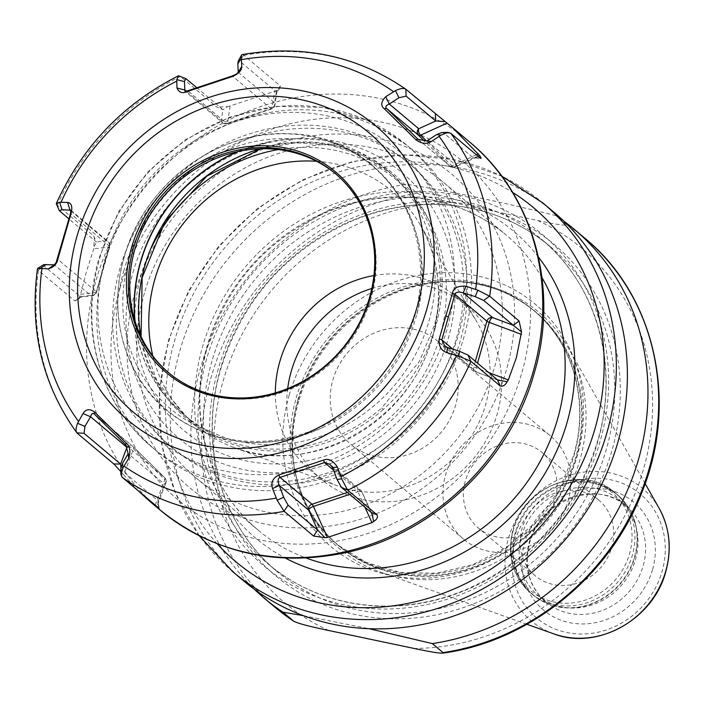 <?xml version="1.0" encoding="UTF-8"?>
<svg xmlns="http://www.w3.org/2000/svg" width="704" height="704" viewBox="0 0 704 704"><rect width="100%" height="100%" fill="white"/><g stroke="black" fill="none" stroke-linecap="round" stroke-linejoin="round"><path stroke-width="0.53" stroke-dasharray="3.52 2.64" d="M243.822 581.02A240.918 219.402 -50 0 1 179.934 350.557A240.918 219.402 130 0 1 553.863 212.177M206.615 358.987A216.471 197.138 -50 0 0 344.265 604.894A216.471 197.138 -50 0 0 599.993 441.725A216.471 197.138 -50 0 0 462.343 195.818A216.471 197.138 -50 0 0 206.615 358.987M218.275 368.782A216.471 197.138 -50 0 0 355.925 614.689A216.471 197.138 -50 0 0 611.653 451.519A216.471 197.138 -50 0 0 474.003 205.612A216.471 197.138 -50 0 0 218.275 368.782M303.442 615.674L369.046 628.681M585.182 238.506A240.918 219.402 -50 0 0 566.614 224.646C566.808 226.01 557.154 224.62 537.645 220.475L452.302 202.523C432.916 198.493 421.23 195.386 417.243 193.23L406.507 184.21A240.918 219.402 130 0 0 200.517 367.866A240.918 219.402 -50 0 0 254.408 589.327M566.614 224.646L555.878 215.626A240.918 219.402 130 0 1 563.86 221.179M555.878 215.626C502.577 202.206 452.786 191.734 406.507 184.21M298.76 401.051A154.669 140.853 -50 0 0 295.31 472.613A154.669 140.853 -50 0 0 379.729 571.868A154.669 140.853 -50 0 0 579.841 460.17A154.669 140.853 130 0 0 568.207 347.635A154.669 140.853 130 0 0 455.919 281.538A154.669 140.853 130 0 0 298.76 401.051M538.27 595.628L545.882 602.034C529.118 586.784 523.714 567.028 529.672 542.775C540.17 499.963 597.661 479.01 626.498 506.132A62.638 57.042 130 0 1 643.104 566.051A62.638 57.042 130 0 1 545.882 602.034A62.638 57.042 130 0 1 529.276 542.106A62.638 57.042 130 0 1 626.498 506.132L618.878 499.726A62.638 57.042 130 0 0 521.655 535.709A62.638 57.042 -50 0 0 538.27 595.628A62.638 57.042 -50 0 0 571.842 608.045A62.638 57.042 -50 0 0 635.492 559.645A62.638 57.042 130 0 0 636.891 530.666L636.214 527.261A65.331 59.497 130 0 1 634.753 557.489A65.331 59.497 -50 0 1 568.374 607.974C554.805 607.57 542.934 603.17 532.752 594.766A65.534 59.682 -50 0 0 634.462 557.128A65.534 59.682 130 0 0 617.082 494.446C627.106 503.026 633.486 513.964 636.214 527.261A65.331 59.497 130 0 0 578.433 482.082A65.331 59.497 130 0 0 516.032 532.514A65.331 59.497 -50 0 0 568.374 607.974L571.842 608.045M618.878 499.726A62.638 57.042 130 0 1 636.891 530.666M535.137 575.687A49.386 44.977 -50 0 1 522.042 528.44A49.386 44.977 130 0 1 598.699 500.078A49.386 44.977 130 0 1 611.794 547.325A49.386 44.977 -50 0 1 535.137 575.687L478.474 528.062A49.386 44.977 -50 0 0 555.13 499.69A49.386 44.977 -50 0 0 542.036 452.443A49.386 44.977 -50 0 0 465.379 480.814A49.386 44.977 -50 0 0 478.474 528.062M550.361 435.838A67.461 61.433 130 0 0 445.658 474.584A67.461 61.433 -50 0 0 463.549 539.114A67.461 61.433 -50 0 0 568.251 500.368A67.461 61.433 130 0 0 550.361 435.838L437.606 341.062A67.461 61.433 130 0 1 455.497 405.592A67.461 61.433 -50 0 1 350.794 444.338A67.461 61.433 -50 0 1 332.904 379.808A67.461 61.433 130 0 1 437.606 341.062M287.69 388.564A113.23 103.118 -50 0 0 321.341 479.38A113.23 103.118 -50 0 0 497.086 414.339A113.23 103.118 130 0 0 467.06 306.02L455.602 296.393A113.23 103.118 130 0 1 476.476 321.218A113.23 103.118 130 0 1 485.628 404.712A113.23 103.118 -50 0 1 337.929 486.042L233.262 447.198A152.794 139.146 130 0 1 152.882 356.039M371.809 288.482A113.23 103.118 130 0 1 467.06 306.02M275.326 392.858A113.23 103.118 -50 0 0 309.883 469.753A113.23 103.118 -50 0 0 337.929 486.042M373.912 275.563A113.23 103.118 130 0 1 455.602 296.393M123.684 271.269A185.029 168.502 130 0 1 410.863 164.991A185.029 168.502 130 0 1 459.932 341.994A185.029 168.502 130 0 1 172.753 448.272A185.029 168.502 130 0 1 123.684 271.269M169.092 445.201A185.029 168.502 -50 0 1 120.023 268.198A185.029 168.502 130 0 1 407.211 161.911A185.029 168.502 130 0 1 456.28 338.914A185.029 168.502 -50 0 1 169.092 445.201L172.753 448.272M104.685 262.478A197.56 179.907 -50 0 0 157.071 451.458A197.56 179.907 -50 0 0 463.698 337.982A197.56 179.907 130 0 0 411.303 149.002A197.56 179.907 130 0 0 104.685 262.478M383.214 409.534A160.301 145.983 130 0 1 160.45 388.819A160.301 145.983 130 0 1 225.57 163.214A160.301 145.983 130 0 1 434.104 233.218C444.224 263.446 444.708 294.721 435.538 327.026C426.078 359.269 408.628 386.778 383.214 409.534L381.7 407.977L419.514 361.17L434.025 326.286C443.001 294.158 442.385 263.094 432.177 233.086A159.007 144.804 -50 0 0 391.767 174.099A159.007 144.804 -50 0 0 332.816 145.578A159.007 144.804 -50 0 0 260.154 148.826M294.501 138.882A156.235 142.278 130 0 0 129.061 259.301A156.235 142.278 -50 0 0 210.03 431.543C223.652 437.615 233.957 441.012 240.944 441.751L241.41 441.822A159.007 144.804 130 0 0 415.422 354.631A159.007 144.804 130 0 0 386.584 169.752A159.007 144.804 130 0 0 328.143 141.328L327.677 141.258C320.399 139.656 309.338 138.864 294.501 138.882A159.007 144.804 130 0 0 270.626 141.513L244.605 148.79A2.895 0.625 69.5 0 0 244.772 148.949C255.438 145.156 264.053 142.674 270.626 141.513M328.143 141.328A159.808 145.534 130 0 1 416.143 316.677A159.808 145.534 130 0 1 415.466 319.062A159.808 145.534 130 0 1 323.074 427.381A159.808 145.534 130 0 1 241.41 441.822M210.03 431.543A159.007 144.804 130 0 1 190.318 419.751L182.82 413.908L171.415 403.093A159.007 144.804 130 0 1 135.071 321.262M168.67 372.759A129.853 118.254 -50 0 0 169.365 373.349A129.853 118.254 -50 0 0 370.911 298.76A129.853 118.254 130 0 0 336.477 174.539A129.853 118.254 130 0 0 335.773 173.958M56.302 204.318L93.65 235.919L94.38 237.424L93.729 248.846L86.442 271.7L80.582 294.369L78.549 299.244L74.87 300.978L38.474 270.38L37.462 268.77M74.87 300.978L80.661 296.666L80.221 297.194L92.594 295.627A4.822 4.365 -97.2 0 1 90.675 295.407A4.822 4.391 -50 0 0 96.369 291.773L57.394 259.01M43.736 264.66L44.088 265.927L79.851 296.296M138.23 490.776L123.666 474.857L133.505 448.87A4.822 1.989 134.4 0 0 133.452 446.987A4.822 1.989 134.4 0 0 133.399 446.943L164.745 477.682L125.778 444.919M120.842 471.566L123.666 474.857M57.244 205.322A240.442 218.962 130 0 1 180.391 76.428L216.788 107.026L222.913 109.648L227.718 106.735L216.788 107.026M242.185 54.604L243.954 55.29L280.359 85.897L279.338 89.126L274.586 91.309L227.718 106.735M180.391 76.428L179.511 75.812M93.65 235.919L96.43 242.035L68.851 218.847M71.086 211.05L106.445 240.768A4.822 4.391 130 0 1 109.507 246.242L96.369 291.773A4.822 0.871 -163.9 0 1 96.615 292.186A4.822 0.871 -163.9 0 1 96.158 292.406A4.822 4.365 -97.2 0 1 92.594 295.627A4.822 4.822 0 0 0 96.615 292.186L109.754 246.655A4.822 0.871 -163.9 0 0 109.507 246.242L70.532 213.479M56.091 262.662L54.771 264.493M94.239 246.453L96.43 242.035L106.445 240.768A4.822 4.365 -97.2 0 1 109.305 246.875A4.822 0.871 -163.9 0 0 109.754 246.655A4.822 4.822 0 0 0 108.231 241.63L70.814 210.188M196.689 87.604L222.913 109.648L221.258 120.595A4.822 4.391 -50 0 0 226.758 123.517L187.783 90.763M279.338 89.126L276.294 91.898L276.417 90.552L277.068 91.071L274.956 105.046A4.822 4.268 8.6 0 1 272.008 108.346A4.822 1.109 -108.4 0 1 271.709 108.9A4.822 1.109 -108.4 0 1 271.242 108.733L226.758 123.517A4.822 1.109 -108.4 0 0 227.225 123.684A4.822 1.109 -108.4 0 0 227.524 123.138A4.822 4.268 8.6 0 1 221.258 120.595L186.314 91.221M280.359 85.897L276.294 91.898L239.73 61.151L238.163 61.169M237.987 72.706L236.438 74.087M276.294 91.898L274.639 102.846A4.822 4.391 130 0 1 271.242 108.733L232.267 75.97M478.236 156.367L473.334 157.898L443.775 133.047L441.936 132.51M480.181 158.004L473.334 157.898L456.324 165.616A4.822 4.391 130 0 1 449.865 166.03L424.618 141.275M476.379 154.81L451.915 165.915A4.822 1.989 -45.6 0 1 449.865 166.03L418.431 139.603M488.893 372.671L476.124 367.902A4.822 0.871 16.1 0 1 473.766 366.731L475.332 361.275M497.526 379.922L476.828 372.205A4.822 4.391 130 0 1 473.766 366.731L452.962 349.246M144.408 293.11A192.738 175.525 -50 0 0 195.518 477.479A192.738 175.525 -50 0 0 494.666 366.775A192.738 175.525 -50 0 0 443.555 182.406A192.738 175.525 -50 0 0 144.408 293.11M120.868 468.151L121.66 470.202L158.233 500.949L157.652 504.715L156.693 506.299M158.558 507.874L158.233 500.949L164.56 484.238A4.822 4.391 -50 0 0 164.745 477.682A4.822 1.989 134.4 0 1 164.798 477.726A4.822 1.989 134.4 0 1 164.85 479.609A4.822 3.203 -159.3 0 1 165.924 482.874A4.822 3.203 -159.3 0 1 164.56 484.238L128.172 453.658M122.012 472.947L120.903 467.65M127.239 447.066A4.822 4.391 130 0 1 133.399 446.943L94.433 414.181M364.927 507.17L357.896 491.647A4.822 1.936 155.6 0 1 361.953 491.867A4.822 1.936 155.6 0 1 362.014 492.378A4.822 4.391 -50 0 0 356.514 489.447L333.564 470.158M349.703 494.375L357.896 491.647A4.822 1.109 71.6 0 0 356.514 489.447L347.442 492.466M140.914 336.31A159.007 144.804 -50 0 0 187.141 417.542L171.239 402.987A159.051 144.839 130 0 1 134.807 320.408M237.186 151.774A159.051 144.839 130 0 1 244.605 148.79M188.83 418.66L190.318 419.751M217.281 543.84A231.282 210.628 130 0 1 174.601 340.56A231.282 210.628 130 0 1 512.67 192.421M538.428 257.074A200.446 182.547 -50 0 0 352.748 198.079A200.446 182.547 -50 0 0 202.62 346.456A200.446 182.547 -50 0 0 285.402 558.105M232.778 571.745A240.918 219.402 130 0 1 168.89 341.282A240.918 219.402 130 0 1 542.819 202.902M211.957 361.064A212.256 193.292 -50 0 0 268.242 564.098A212.256 193.292 -50 0 0 597.678 442.182A212.256 193.292 -50 0 0 541.394 239.149A212.256 193.292 -50 0 0 211.957 361.064M220.59 368.315A212.256 193.292 -50 0 0 276.874 571.358A212.256 193.292 -50 0 0 606.311 449.442A212.256 193.292 -50 0 0 550.026 246.4A212.256 193.292 -50 0 0 220.59 368.315M417.243 193.23A240.918 219.402 -50 0 0 215.028 364.936A240.918 219.402 -50 0 0 275.141 607.35M537.645 220.475A231.282 210.628 130 0 1 643.359 469.691A231.282 210.628 130 0 1 414.119 648.454M328.768 630.502A231.282 210.628 130 0 1 223.054 381.286A231.282 210.628 130 0 1 452.302 202.523M289.168 395.19A158.523 144.364 130 0 1 476.441 275.695A158.523 144.364 130 0 1 577.254 455.787A158.523 144.364 -50 0 1 389.972 575.282A158.523 144.364 -50 0 1 289.168 395.19M296.252 397.839A152.742 139.102 130 0 1 533.324 310.103A152.742 139.102 130 0 1 573.83 456.218A152.742 139.102 -50 0 1 336.758 543.954A152.742 139.102 -50 0 1 296.252 397.839M298.003 399.309A152.742 139.102 -50 0 0 338.51 545.424A152.742 139.102 -50 0 0 575.582 457.688A152.742 139.102 130 0 0 535.075 311.573L533.324 310.103C573.285 342.883 589.679 401.755 573.522 455.717L558.65 490.978L535.867 522.157L506.625 547.246L472.824 564.643L436.63 573.232L400.382 572.502L366.379 562.522L338.51 545.424C315.7 525.932 301.154 500.931 294.879 470.422A152.944 139.278 -50 0 0 430.144 576.198A152.944 139.278 -50 0 0 576.233 458.119A152.944 139.278 130 0 0 453.693 281.494C484.818 282.427 511.949 292.459 535.075 311.573A152.742 139.102 130 0 0 298.003 399.309M295.31 472.613L294.879 470.422A152.944 139.278 -50 0 1 298.294 399.67A152.944 139.278 130 0 1 453.693 281.494L455.919 281.538M553.731 633.838A86.53 78.804 130 0 1 508.438 538.278A86.53 78.804 130 0 1 578.6 472.982A86.53 78.804 130 0 1 659.182 508.394M515.205 540.69A80.81 73.594 130 0 1 610.667 479.776A80.81 73.594 130 0 1 662.05 571.569A80.81 73.594 130 0 1 566.588 632.482A80.81 73.594 130 0 1 515.205 540.69M652.546 569.571A70.347 64.064 130 0 1 569.439 622.6A70.347 64.064 130 0 1 524.709 542.687A70.347 64.064 130 0 1 607.816 489.658A70.347 64.064 130 0 1 652.546 569.571M515.372 532.083A65.534 59.682 -50 0 0 532.752 594.766L530.614 592.97A65.534 59.682 -50 0 0 632.324 555.333A65.534 59.682 130 0 0 614.944 492.65A65.534 59.682 130 0 0 513.242 530.288A65.534 59.682 -50 0 0 530.614 592.97C512.477 576.286 506.59 555.227 512.934 529.786C523.741 485.566 583.326 463.558 614.944 492.65L617.082 494.446A65.534 59.682 130 0 0 515.372 532.083M513.48 529.522A63.835 58.133 -50 0 0 554.074 602.043A63.835 58.133 -50 0 0 629.49 553.925A63.835 58.133 130 0 0 588.896 481.404A63.835 58.133 130 0 0 513.48 529.522M316.589 161.286A152.794 139.146 130 0 1 420.209 224.787A152.794 139.146 130 0 1 432.564 337.454A152.794 139.146 130 0 1 233.262 447.198C308.449 478.271 410.476 422.321 432.37 336.864C443.423 296.173 439.366 258.817 420.209 224.787L476.476 321.218M278.265 149.591A164.243 149.574 130 0 1 439.824 336.996A164.243 149.574 130 0 1 245.793 460.794A164.243 149.574 130 0 1 141.354 274.217A164.243 149.574 130 0 1 151.598 247.324M132.977 272.457A173.466 157.969 130 0 1 337.894 141.706A173.466 157.969 130 0 1 448.202 338.756A173.466 157.969 130 0 1 243.276 469.515A173.466 157.969 130 0 1 132.977 272.457M411.303 149.002L406.366 144.848L367.585 120.498L323.189 107.386L276.038 106.322L229.161 117.33L185.495 139.674L147.796 171.926L118.422 212.036L99.246 257.497C78.32 327.202 99.59 404.184 152.134 447.304A197.56 179.907 -50 0 1 99.748 258.324A197.56 179.907 130 0 1 406.366 144.848A197.56 179.907 130 0 1 458.762 333.828A197.56 179.907 -50 0 1 152.134 447.304L157.071 451.458M105.459 257.602A187.915 171.134 -50 0 0 224.954 471.082A187.915 171.134 -50 0 0 446.952 329.428A187.915 171.134 130 0 0 327.457 115.949A187.915 171.134 130 0 0 105.459 257.602M434.104 233.218A2.895 1.047 -19.2 0 1 432.177 233.086M141.082 336.67L157.23 381.586L187.141 417.542A159.007 144.804 -50 0 0 246.083 446.072A159.007 144.804 -50 0 0 381.7 407.977M435.538 327.026A2.895 0.519 16.1 0 1 434.025 326.286M124.203 257.127A159.57 145.323 130 0 1 312.717 136.849A159.57 145.323 130 0 1 414.19 318.12A159.57 145.323 -50 0 1 225.676 438.407A159.57 145.323 -50 0 1 124.203 257.127M238.313 151.536A159.007 144.804 130 0 1 244.772 148.949M38.474 270.38A240.442 218.962 -50 0 0 77.37 433.347M38.306 270.23L44.088 265.927M159.949 509.898A240.442 218.962 130 0 1 96.193 279.893A240.442 218.962 130 0 1 469.374 141.786M119.803 288.702A221.162 201.414 -50 0 0 260.436 539.942A221.162 201.414 -50 0 0 521.717 373.234A221.162 201.414 130 0 0 381.075 121.986A221.162 201.414 130 0 0 119.803 288.702M243.954 55.29A240.442 218.962 130 0 1 405.997 89.373M447.454 347.512L476.828 372.205A4.822 1.839 110.5 0 1 476.458 372.161A4.822 1.839 110.5 0 1 476.124 367.902L477.506 363.097M57.086 205.19L59.858 211.288M80.661 296.666L90.675 295.407L54.287 264.818M80.582 294.369L96.158 292.406L109.305 246.875L93.729 248.846M180.233 76.287L186.34 78.901M230.102 106.102L227.524 123.138L272.008 108.346L274.586 91.309M238.251 72.266L274.639 102.846A4.822 4.268 8.6 0 1 274.956 105.046A4.822 4.822 0 0 1 271.709 108.9L227.225 123.684A4.822 4.822 0 0 1 222.605 122.804L184.897 91.106M243.786 55.158L239.73 61.151M426.95 140.923L456.324 165.616A4.822 3.001 65.6 0 1 455.18 166.927A4.822 3.001 65.6 0 1 451.915 165.915L426.545 141.029M450.613 133.153L443.775 133.047M135.115 291.922A204.31 186.058 -50 0 0 265.038 524.014A204.31 186.058 -50 0 0 506.396 370.014A204.31 186.058 130 0 0 376.482 137.922A204.31 186.058 130 0 0 135.115 291.922M541.983 277.631A192.738 175.525 -50 0 0 506.334 235.171A192.738 175.525 -50 0 0 207.187 345.875A192.738 175.525 -50 0 0 258.298 530.253A192.738 175.525 -50 0 0 306.258 558.061M121.994 477.118L121.66 470.202M155.214 505.058L164.85 479.609L133.505 448.87A4.822 3.203 -159.3 0 0 127.31 447.207M371.043 512.31L362.014 492.378L332.64 467.685M199.338 535.85L175.111 492.342L161.542 443.617L159.271 392.137L168.388 340.446L188.575 290.84L218.777 246.092L257.479 208.446L302.755 179.802L352.334 161.594L403.735 154.757L454.388 159.676L501.714 176.123M268.242 564.098C298.584 589.239 334.066 603.117 374.686 605.748C405.425 607.429 435.635 602.158 465.326 589.943C531.458 560.507 575.494 511.113 597.423 441.769C619.872 366.81 597.098 284.847 541.394 239.149L550.026 246.4C519.684 221.267 484.202 207.39 443.582 204.758C412.852 203.078 382.633 208.349 352.942 220.563C286.81 249.999 242.774 299.394 220.845 368.738C198.396 443.687 221.17 525.659 276.874 571.358L268.242 564.098M645.154 483.613L568.207 347.635M526.909 624.281L379.729 571.868M598.699 500.078L542.036 452.443M463.549 539.114L350.794 444.338M321.341 479.38L309.883 469.753M407.211 161.911L410.863 164.991M386.584 169.752L391.767 174.099L363.299 155.848L330.792 145.226L296.014 142.833L260.85 148.808M323.074 427.381C265.443 451.994 213.435 446.494 167.05 410.898C124.494 376.165 107.158 313.843 124.142 257.206C143.563 184.932 217.703 129.474 289.344 133.786C378.532 134.455 443.247 227.92 416.143 316.677M335.086 173.369L336.477 174.539M167.974 372.178L169.365 373.349M499.33 380.697L476.458 372.161A4.822 4.822 0 0 1 475.042 371.334L444.638 345.778M94.706 238.251L94.38 237.424M78.549 299.244L80.379 297.097M477.189 156.948L455.18 166.927A4.822 4.822 0 0 1 450.094 166.232L418.15 139.383M475.033 157.925L480.858 158.338M443.555 182.406L506.334 235.171C478.887 212.423 446.758 199.857 409.957 197.472C382.078 195.95 354.658 200.737 327.686 211.825C267.573 238.586 227.533 283.492 207.592 346.544C187.211 414.63 207.882 488.893 258.298 530.253L195.518 477.479M159.113 508.455L158.259 501.468M157.652 504.715L165.924 482.874A4.822 4.822 0 0 0 164.798 477.726L133.452 446.987A4.822 4.822 0 0 0 133.179 446.741L94.23 413.996M372.214 514.51L361.953 491.867A4.822 4.822 0 0 0 360.668 490.169L329.965 464.358"/><path stroke-width="1.06" d="M542.819 202.902L553.863 212.177A240.918 219.402 130 0 1 617.751 442.64A240.918 219.402 -50 0 1 243.822 581.02L232.778 571.745A240.918 219.402 130 0 0 606.716 433.365A240.918 219.402 130 0 0 542.819 202.902L501.714 176.123M254.408 589.327A240.918 219.402 -50 0 0 264.405 598.33A240.918 219.402 -50 0 0 282.973 612.181L303.442 615.674M369.046 628.681L432.353 643.597A240.918 219.402 -50 0 0 638.334 459.941A240.918 219.402 130 0 0 574.446 229.478A240.918 219.402 130 0 0 563.86 221.179M432.353 643.597L443.08 652.626C443.282 653.981 433.629 652.59 414.119 648.454L328.768 630.502C309.39 626.463 297.704 623.366 293.709 621.21L282.973 612.181M585.182 238.506A240.918 219.402 -50 0 1 645.295 480.92A240.918 219.402 -50 0 1 443.08 652.626L442.763 653.145C529.681 641.494 610.852 575.423 642.523 490.741C678.542 400.822 654.79 295.31 585.182 238.506L574.446 229.478M275.141 607.35L293.709 621.21A240.918 219.402 -50 0 1 275.141 607.35L264.405 598.33M371.809 288.482A113.23 103.118 130 0 0 291.315 371.061A113.23 103.118 -50 0 0 287.69 388.564M373.912 275.563A113.23 103.118 130 0 0 279.858 361.434A113.23 103.118 -50 0 0 275.326 392.858M335.773 173.958A129.853 118.254 130 0 0 134.93 249.128A129.853 118.254 -50 0 0 168.67 372.759M133.531 247.958A129.853 118.254 130 0 1 335.086 173.369A129.853 118.254 130 0 1 369.521 297.59A129.853 118.254 130 0 1 167.974 372.178A129.853 118.254 130 0 1 133.531 247.958M131.666 247.21A131.305 119.574 130 0 1 286.783 148.236A131.305 119.574 130 0 1 370.278 297.396A131.305 119.574 130 0 1 215.16 396.37A131.305 119.574 130 0 1 131.666 247.21M450.789 133.302L480.181 158.004C481.606 158.805 481.334 157.89 479.371 155.25L452.426 127.547L405.794 89.214C403.841 87.912 400.365 88.361 395.41 90.614L385.686 96.73C381.005 101.772 380.538 105.785 384.287 108.75L415.897 139.744C421.344 143.783 426.501 144.373 431.367 141.522L440.862 135.186L447.841 132.361L450.789 133.302A240.442 218.962 130 0 1 489.694 296.27L477.858 290.206L465.907 286.238C457.961 285.71 453.482 287.971 452.478 293.014L439.226 338.923C438.486 345.91 440.994 350.46 446.758 352.59L458.806 356.224L470.738 361.178L500.306 386.038C502.982 386.628 505.261 385.194 507.153 381.744L508.323 379.914L488.893 372.671M176.766 79.64L184.448 81.594L185.812 78.558L178.429 75.794L176.766 79.64L176.968 88.018C178.957 92.514 182.31 93.72 187.026 91.608L231.889 76.701C238.401 74.026 241.71 70.611 241.798 66.466L241.27 58.194L241.516 55.123L242.185 54.604C302.746 44.326 357.28 55.862 405.794 89.214L406.164 96.158L435.723 121.009L445.051 121.598M67.619 202.47L59.629 202.25L56.267 203.614L59.312 210.663L62.014 209.748L70.814 210.188L70.532 213.479L56.091 262.662L54.287 264.818L43.736 264.66L37.734 268.382L48.47 268.822C53.856 267.194 57.024 263.833 57.966 258.738L71.218 212.828C72.609 206.404 71.412 202.946 67.619 202.47L70.057 210.188L71.086 211.05M71.218 212.828L70.532 213.479M57.966 258.738L57.394 259.01M138.23 490.776L150.014 501.547L158.558 507.874L121.994 477.118L120.824 474.074L123.024 467.861L128.691 458.33C130.803 451.132 129.958 446.019 126.157 443.01L94.547 412.007C89.76 408.531 85.906 409.033 83.01 413.538L77.572 423.289C75.689 428.208 75.566 431.517 77.211 433.206L113.775 463.945L120.842 471.566M327.457 537.451L371.95 522.658L373.666 521.462C376.807 519.614 377.978 517.44 377.159 514.923L347.591 490.072L341.669 478.834L337.41 467.042C332.86 460.39 328.196 458.093 323.418 460.143L278.555 475.059C272.694 478.28 270.706 482.794 272.58 488.594L277.165 500.28L284.038 511.201L313.597 536.061L324.966 537.645L327.457 537.451L313.412 506.44A4.822 1.109 71.6 0 0 312.022 504.24L347.442 492.466M40.568 268.259L46.244 264.378M48.47 268.822L54.287 264.818M37.734 268.382L37.462 268.77C29.322 330.22 42.46 384.903 76.868 432.828L84.049 433.321L84.92 426.422L90.561 416.768C91.546 413.538 92.84 412.685 94.433 414.181L125.778 444.919L128.172 453.658L122.54 463.311L120.868 468.151L120.824 474.074M489.694 296.27L519.086 320.98L513.295 325.292L521.532 331.91L516.375 357.702L508.323 379.914M159.113 508.455L158.558 507.874M480.181 158.004L480.858 158.338M521.532 331.91L519.086 320.98M507.153 381.744L497.526 379.922L467.958 355.071L459.474 351.296L447.454 347.512L444.638 345.778L441.795 339.856L454.942 294.334C455.893 291.975 458.656 291.491 463.223 292.873L475.244 296.657L483.727 300.441L513.295 325.292L492.598 317.566A4.822 4.391 -50 0 0 486.904 321.2L454.942 294.334L452.478 293.014M500.306 386.038L497.526 379.922M458.806 356.224L459.474 351.296M446.758 352.59L447.454 347.512M439.226 338.923L441.795 339.856L452.962 349.246M465.907 286.238L463.223 292.873L492.598 317.566A4.822 1.839 110.5 0 0 489.262 322.37A4.822 0.871 16.1 0 1 486.904 321.2L475.332 361.275M477.858 290.206L475.244 296.657M68.851 218.847L59.312 210.663M59.629 202.25L62.014 209.748M185.812 78.558L196.689 87.604M241.27 58.194L237.838 63.844L238.251 72.266L236.438 74.087L232.267 75.97L187.783 90.763L184.897 91.106L184.448 81.594M241.516 55.123L238.163 61.169L237.838 63.844M241.798 66.466L238.251 72.266M231.889 76.701L232.267 75.97M187.026 91.608L187.783 90.763M176.968 88.018L184.87 90.015L186.314 91.221M435.389 114.083L435.723 121.009L418.713 128.726A4.822 4.391 -50 0 0 418.519 135.291L386.558 108.416C385.035 106.85 385.968 105.389 389.338 104.042L398.948 97.733L406.164 96.158M479.371 155.25L478.236 156.367M440.862 135.186L436.568 134.614L426.95 140.923L418.15 139.383L386.558 108.416L384.287 108.75M447.841 132.361L441.936 132.51L436.568 134.614M431.367 141.522L426.95 140.923M415.897 139.744L417.903 139.154L418.431 139.603M385.686 96.73L389.338 104.042L418.713 128.726A4.822 3.001 65.6 0 0 420.57 135.177A4.822 1.989 -45.6 0 1 418.519 135.291L424.618 141.275M395.41 90.614L398.948 97.733M113.775 463.945L120.613 464.059L84.049 433.321M77.572 423.289L84.92 426.422M83.01 413.538L90.561 416.768L126.94 447.357A4.822 4.391 130 0 1 127.239 447.066M94.547 412.007L94.23 413.996M126.157 443.01L125.778 444.919M128.691 458.33L128.172 453.658M123.024 467.861L122.54 463.311M120.903 467.65L120.613 464.059L126.94 447.357A4.822 3.203 -159.3 0 1 127.31 447.207M313.597 536.061L317.654 530.059L288.094 505.208L283.65 497.2L279.25 485.434C277.526 481.105 277.79 478.421 280.06 477.374L324.544 462.581L329.965 464.358L332.64 467.685L337.04 479.45L341.484 487.458L371.043 512.31L372.214 514.51L373.666 521.462M277.165 500.28L283.65 497.2M272.58 488.594L279.25 485.434L308.625 510.127A4.822 4.391 130 0 1 312.022 504.24L280.06 477.374L278.555 475.059M323.418 460.143L324.544 462.581L333.564 470.158M337.41 467.042L332.64 467.685M341.669 478.834L337.04 479.45M377.159 514.923L371.043 512.31M324.966 537.645L317.654 530.059L308.625 510.127A4.822 1.936 155.6 0 1 313.412 506.44L349.703 494.375M134.807 320.408A159.051 144.839 130 0 1 237.186 151.774M512.67 192.421A231.282 210.628 130 0 1 594.906 428.956A231.282 210.628 130 0 1 429.51 597.934A231.282 210.628 130 0 1 217.281 543.84M285.402 558.105A200.446 182.547 -50 0 0 566.887 423.069A200.446 182.547 -50 0 0 538.428 257.074M645.154 483.613L659.182 508.394A86.53 78.804 130 0 1 665.685 571.349A86.53 78.804 130 0 1 553.731 633.838L526.909 624.281M152.882 356.039A152.794 139.146 130 0 1 154.906 279.057A152.794 139.146 130 0 1 316.589 161.286M151.598 247.324A164.243 149.574 130 0 1 278.265 149.591M260.154 148.826A159.007 144.804 -50 0 0 140.914 336.31M135.071 321.262A159.007 144.804 130 0 1 238.313 151.536M84.911 237.38A182.758 166.434 -50 0 0 201.133 444.99A182.758 166.434 -50 0 0 417.032 307.234A182.758 166.434 130 0 0 300.81 99.625A182.758 166.434 130 0 0 84.911 237.38M76.974 236.227A192.394 175.208 -50 0 0 199.32 454.784A192.394 175.208 -50 0 0 426.606 309.76A192.394 175.208 130 0 0 304.26 91.203A192.394 175.208 130 0 0 76.974 236.227M439.146 136.4A230.806 210.188 130 0 1 475.649 289.326M241.437 59.646A230.806 210.188 130 0 1 393.501 91.634M61.09 202.145A230.806 210.188 130 0 1 176.651 81.189M64.319 235.567L63.703 236.025M41.958 268.444A230.806 210.188 -50 0 0 78.461 421.379M124.106 466.145A230.806 210.188 -50 0 0 276.17 498.124M340.956 476.59A230.806 210.188 -50 0 0 456.509 355.634M122.162 477.277A240.442 218.962 -50 0 0 284.205 511.35M347.767 490.222A240.442 218.962 -50 0 0 470.914 361.328M159.949 509.898C213.99 553.177 276.47 567.318 347.389 552.323C434.086 533.218 510.013 460.398 534.142 373.454C559.618 288.622 533.685 194.577 469.374 141.786A240.442 218.962 130 0 1 533.139 371.791A240.442 218.962 130 0 1 159.949 509.898L150.014 501.547M477.506 363.097L489.262 322.37L521.462 334.382M470.738 361.178L467.958 355.071M445.623 315.762L448.105 316.879M447.04 123.156L420.57 135.177L426.545 141.029M478.386 153.903L476.379 154.81M489.509 296.138L483.727 300.441M306.258 558.061A192.738 175.525 -50 0 0 557.445 419.54A192.738 175.525 -50 0 0 541.983 277.631M155.012 505.595L155.214 505.058M284.038 511.201L288.094 505.208M347.591 490.072L341.484 487.458M371.95 522.658L364.927 507.17M199.338 535.85L232.778 571.745M659.182 508.394C669.794 527.903 671.994 548.979 665.782 571.639C653.47 619.335 597.098 650.83 553.731 633.838M260.85 148.808L206.87 176.106L165.22 221.311L142.146 277.649L141.082 336.67M452.426 127.547L469.374 141.786M56.267 203.614C82.262 146.617 122.989 104.007 178.429 75.794"/></g></svg>
